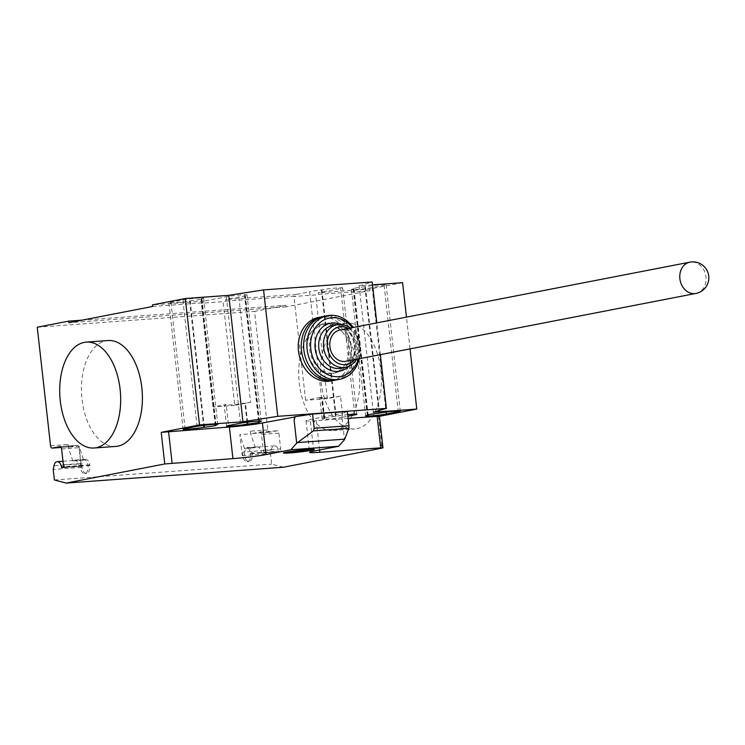 <?xml version="1.0" encoding="UTF-8"?>
<svg xmlns="http://www.w3.org/2000/svg" width="745" height="745" viewBox="0 0 745 745"><rect width="100%" height="100%" fill="white"/><g stroke="black" fill="none" stroke-linecap="round" stroke-linejoin="round"><path stroke-width="0.56" stroke-dasharray="3.73 2.79" d="M345.959 361.306A15.924 13.037 79 0 0 355.97 344.721A15.924 13.037 79 0 0 339.897 330.044M335.325 380.099A32.38 26.522 79 0 0 354.48 346.639A32.38 26.522 79 0 0 323.013 316.588M331.143 380.946A32.38 26.522 79 0 0 351.491 347.226A32.38 26.522 79 0 0 318.813 317.37M354.452 359.667A19.109 15.645 79 0 0 358.578 344.535A19.109 15.645 79 0 0 348.39 328.396M356.389 359.286A21.763 17.824 79 0 0 359.248 344.665A21.763 17.824 79 0 0 350.327 328.014M340.791 368.263A21.763 17.824 79 0 0 354.462 345.596A21.763 17.824 79 0 0 332.503 325.528M348.669 366.363A24.417 19.994 79 0 0 355.142 345.727A24.417 19.994 79 0 0 340.521 324.336M358.364 358.904A29.726 24.343 79 0 0 359.49 345.41A29.726 24.343 79 0 0 352.301 327.632M359.351 358.708A32.38 26.522 79 0 0 360.161 345.54A32.38 26.522 79 0 0 353.288 327.446M336.535 379.903A32.38 26.522 79 0 0 356.874 346.183A32.38 26.522 79 0 0 324.196 316.318M351.007 346.611A25.218 20.646 79 0 0 325.565 323.358A25.218 20.646 79 0 0 309.724 349.619A25.218 20.646 79 0 0 335.166 372.863A25.218 20.646 79 0 0 351.007 346.611M348.613 347.068A25.218 20.646 79 0 0 323.172 323.824A25.218 20.646 79 0 0 307.331 350.085A25.218 20.646 79 0 0 332.773 373.329A25.218 20.646 79 0 0 348.613 347.068M356.836 428.72A53.091 30.322 -94.2 0 0 381.03 372.044A53.091 30.322 -94.2 0 0 347.077 323.097A53.091 30.322 -94.2 0 0 345.028 323.377A53.091 30.322 -94.2 0 0 320.834 380.052A53.091 30.322 -94.2 0 0 354.797 428.99A53.091 30.322 -94.2 0 0 356.836 428.72M323.293 324.96A53.091 30.322 85.8 0 1 325.341 324.68A53.091 30.322 85.8 0 1 359.304 373.627A53.091 30.322 85.8 0 1 335.11 430.303A53.091 30.322 85.8 0 1 333.062 430.573A53.091 30.322 85.8 0 1 299.108 381.636A53.091 30.322 85.8 0 1 323.293 324.96M115.782 446.423A53.091 30.322 85.8 0 1 81.829 397.476A53.091 30.322 85.8 0 1 106.014 340.8A53.091 30.322 85.8 0 1 108.062 340.53M190.161 300.803A11.417 0.633 173.6 0 0 201.942 298.847A11.417 0.633 173.6 0 0 201.029 298.698L201.578 298.587A11.417 0.633 173.6 0 0 203.571 298A11.417 0.633 173.6 0 0 195.562 298.289A11.417 0.633 173.6 0 0 182.888 299.956L170.922 302.274A11.417 0.633 173.6 0 0 168.929 302.861A11.417 0.633 173.6 0 0 176.938 302.582A11.417 0.633 173.6 0 0 189.612 300.915L190.161 300.803L204.121 425.321M201.029 298.698L215.119 424.305M364.854 286.751A11.417 0.633 173.6 0 0 353.083 288.715A11.417 0.633 173.6 0 0 353.987 288.864L353.437 288.967A11.417 0.633 173.6 0 0 351.444 289.554A11.417 0.633 173.6 0 0 359.453 289.274A11.417 0.633 173.6 0 0 372.128 287.607L384.094 285.288A11.417 0.633 173.6 0 0 386.096 284.692A11.417 0.633 173.6 0 0 378.088 284.981A11.417 0.633 173.6 0 0 365.404 286.648L364.854 286.751L379.037 413.168M353.987 288.864L368.114 414.788M410.029 348.883L406.472 317.128M373.329 412.255L359.146 285.838L372.537 284.86M379.438 416.325L378.497 416.511L379.419 416.231M348.129 418.364L316.299 420.683A23.887 1.332 173.6 0 1 306.018 420.729A23.887 1.332 173.6 0 1 310.209 419.5L342.514 413.233L341.908 416.641L344.497 439.699M347.356 411.501L342.039 413.559M341.908 416.641L342.542 413.522M238.819 296.994L250.627 402.347L234.768 405.42L223.127 301.651L225.819 301.129L225.642 299.555L238.819 296.994A11.417 0.633 173.6 0 0 245.394 295.672A11.417 0.633 173.6 0 0 244.481 295.532L245.031 295.42A11.417 0.633 173.6 0 0 247.033 294.834A11.417 0.633 173.6 0 0 239.024 295.122A11.417 0.633 173.6 0 0 226.35 296.789L203.916 301.138L204.093 302.712L201.392 303.243L223.127 301.651M247.582 422.145L245.431 402.98L244.881 403.092A11.417 0.633 -6.4 0 1 232.207 404.758A11.417 0.633 -6.4 0 1 224.198 405.047A11.417 0.633 -6.4 0 1 226.201 404.451L228.557 425.525M250.627 402.347A11.417 0.633 -6.4 0 1 245.431 402.98M258.571 421.139L244.481 295.532M347.719 414.667A11.417 0.633 173.6 0 0 336.135 416.231L335.585 416.334A11.417 0.633 173.6 0 0 323.805 418.299A11.417 0.633 173.6 0 0 324.718 418.448L322.352 397.374A11.417 0.633 -6.4 0 1 321.44 397.234A11.417 0.633 -6.4 0 1 321.467 397.178L309.65 291.835L296.473 294.387L296.65 295.97L293.958 296.491L315.684 294.908L318.376 294.387L318.199 292.804L340.633 288.455A11.417 0.633 173.6 0 0 342.635 287.859A11.417 0.633 173.6 0 0 334.626 288.147A11.417 0.633 173.6 0 0 321.952 289.814L321.402 289.917A11.417 0.633 173.6 0 0 309.65 291.835M335.585 416.334L321.402 289.917M324.718 418.448L324.168 418.55A11.417 0.633 173.6 0 0 322.166 419.146A11.417 0.633 173.6 0 0 330.175 418.858A11.417 0.633 173.6 0 0 342.849 417.191L340.484 396.117L327.325 398.668L305.599 400.261L321.467 397.178M305.599 400.261L293.958 296.491M342.849 417.191L347.887 416.213M327.325 398.668L315.684 294.908M234.768 405.42L213.033 407.003L226.201 404.451M213.033 407.003L201.392 303.243M340.484 396.117A11.417 0.633 -6.4 0 1 327.809 397.783A11.417 0.633 -6.4 0 1 319.801 398.072A11.417 0.633 -6.4 0 1 321.803 397.485L322.352 397.374M342.514 413.233L342.002 413.27M225.819 301.129L296.65 295.97M296.473 294.387L225.642 299.555M402.598 282.672L369.697 289.051L318.199 292.804M369.697 289.051L369.874 290.625L286.117 306.875L285.94 305.292L254.529 311.382L267.828 429.893A2.654 1.518 -94.2 0 0 269.513 432.258A2.654 1.518 -94.2 0 0 269.615 432.24L277.093 430.787A2.654 1.518 85.8 0 1 277.196 430.778A2.654 1.518 85.8 0 1 278.891 433.134L280.66 448.937A2.654 1.518 -94.2 0 0 282.346 451.293A2.654 1.518 -94.2 0 0 282.448 451.284L279.422 451.87A1.062 0.605 85.8 0 1 278.723 451.07A6.901 3.939 -94.2 0 0 274.467 445.845A6.901 3.939 -94.2 0 0 271.217 449.971L270.482 453.603L271.664 464.135L283.426 467.236M318.376 294.387L369.874 290.625M359.146 285.838L372.211 281.992M380.36 354.639L376.802 322.883M203.916 301.138L152.418 304.891M152.595 306.474L204.093 302.712M286.117 306.875L68.838 322.715M81.997 320.164L285.94 305.292M244.49 448.471L239.871 434.586L242.237 455.661L242.972 452.029A6.901 3.939 -94.2 0 0 247.228 461.676A6.901 3.939 -94.2 0 0 250.478 453.128A1.062 0.605 -94.2 0 0 250.73 453.714A7.171 4.098 -94.2 0 0 246.204 447.643A7.171 4.098 -94.2 0 0 244.49 448.471L255.349 447.68A7.171 4.098 85.8 0 1 257.072 446.851A7.171 4.098 85.8 0 1 261.588 452.923A1.062 0.605 -94.2 0 0 262.035 453.137L282.448 451.284M79.082 446.302L81.447 467.385L82.183 463.753A6.901 3.939 -94.2 0 0 86.439 473.392A6.901 3.939 -94.2 0 0 89.689 464.852A1.062 0.605 -94.2 0 0 89.94 465.439A7.171 4.098 -94.2 0 0 85.414 459.367A7.171 4.098 -94.2 0 0 83.701 460.196L79.082 446.302L68.223 447.102L67.925 444.476A2.654 1.518 85.8 0 0 69.611 446.832L61.127 447.447M82.183 463.753L80.441 463.874A6.901 3.939 85.8 0 1 83.691 459.758A6.901 3.939 85.8 0 1 87.947 464.982A6.901 3.939 85.8 0 1 84.697 473.522A6.901 3.939 85.8 0 1 80.441 463.874L53.938 465.811M81.447 467.385L53.202 469.443M89.689 464.852L64.154 466.715M89.94 465.439L79.072 466.23A1.062 0.605 -94.2 0 0 79.519 466.445L65.169 467.124M82.546 465.858A2.654 1.518 85.8 0 1 82.444 465.867A2.654 1.518 85.8 0 1 80.758 463.511L78.989 447.708A2.654 1.518 -94.2 0 0 77.294 445.352A2.654 1.518 -94.2 0 0 77.191 445.361L60.019 446.618M85.414 459.367L74.547 460.159A7.171 4.098 85.8 0 0 72.833 460.987L83.701 460.196M74.547 460.159A7.171 4.098 85.8 0 1 79.072 466.23M69.611 446.832A2.654 1.518 85.8 0 0 69.713 446.814L77.191 445.361M72.833 460.987L68.223 447.102M54.385 479.976L271.664 464.135M37.25 327.223L254.529 311.382M265.071 452.55A2.654 1.518 85.8 0 1 264.969 452.56A2.654 1.518 85.8 0 1 263.274 450.204L261.504 434.4A2.654 1.518 -94.2 0 0 259.819 432.044A2.654 1.518 -94.2 0 0 259.716 432.063L252.238 433.506A2.654 1.518 85.8 0 1 252.136 433.525A2.654 1.518 85.8 0 1 250.441 431.169L250.739 433.795L239.871 434.586M242.237 455.661L270.482 453.603M242.972 452.029L244.714 451.898A6.901 3.939 85.8 0 1 247.964 447.782A6.901 3.939 85.8 0 1 252.22 453.007A6.901 3.939 85.8 0 1 248.97 461.546A6.901 3.939 85.8 0 1 244.714 451.898L271.217 449.971M250.73 453.714L261.588 452.923M250.478 453.128L278.723 451.07M255.349 447.68L250.739 433.795M695.942 293.437A15.924 13.037 79 0 0 705.953 276.851A15.924 13.037 79 0 0 691.136 261.998M182.888 299.956L197.071 426.373M201.578 298.587L215.678 424.287M170.922 302.274L185.105 428.692M189.612 300.915L203.571 425.386M372.128 287.607L386.087 412.078M384.094 285.288L398.193 410.979M365.404 286.648L379.587 413.065M353.437 288.967L367.62 415.384M382.669 445.203L381.747 445.482L382.036 448.118M381.747 445.482L378.497 416.511M319.586 449.971L316.299 420.683M313.747 451.097L310.209 419.5M259.13 421.111L245.031 295.42M240.523 423.197L226.35 296.789M354.732 414.146L340.633 288.455M324.168 418.55L321.803 397.485M336.135 416.231L321.952 289.814M247.033 422.219L244.881 403.092M79.519 466.445L62.133 467.711L79.482 466.445M63.381 464.778L80.758 463.511M61.602 448.974L78.989 447.708M69.713 446.814L61.118 447.438M50.548 445.743L67.925 444.476M267.828 429.893L250.441 431.169M262.035 453.137L279.422 451.87M280.66 448.937L263.274 450.204M278.891 433.134L261.504 434.4M259.716 432.063L277.093 430.787M252.238 433.506L269.615 432.24M323.172 323.824L325.565 323.358M332.773 373.329L335.166 372.863M347.077 323.097L325.341 324.68M203.571 298L217.754 424.417M168.929 302.861L183.102 429.278M201.942 298.847L216.115 425.255M386.096 284.692L400.27 411.11M353.083 288.715L367.257 415.133M351.444 289.554L365.618 415.971M306.018 420.729L309.566 452.336M259.577 422.089L245.394 295.672M261.216 421.251L247.033 294.834M323.805 418.299L321.44 397.234M322.166 419.146L319.801 398.072M356.818 414.276L342.635 287.859M226.564 426.112L224.198 405.047M333.062 430.573L354.797 428.99M62.98 461.267L83.691 459.758M65.113 467.134L82.444 465.867M59.917 446.618L77.294 445.352M86.439 473.392L84.697 473.522M274.467 445.845L247.964 447.782M261.998 453.137L279.375 451.87M282.346 451.293L264.969 452.56M259.819 432.044L277.196 430.778M247.228 461.676L248.97 461.546M257.072 446.851L246.204 447.643M269.513 432.258L252.136 433.525"/><path stroke-width="1.12" d="M691.136 261.998A15.924 13.037 79 0 0 689.879 262.166L339.897 330.044A15.924 13.037 79 0 0 329.895 346.63A15.924 13.037 79 0 0 345.959 361.306L695.942 293.437A15.924 15.924 0 0 0 708.7 275.706A15.924 15.924 0 0 0 689.879 262.166A15.924 13.037 79 0 0 679.878 278.751A15.924 13.037 79 0 0 694.685 293.604A15.924 13.037 79 0 0 695.942 293.437M323.013 316.588A32.38 26.522 79 0 0 321.812 316.783A32.38 26.522 79 0 0 301.464 350.513A32.38 26.522 79 0 0 334.142 380.369A32.38 26.522 79 0 0 335.325 380.099M321.812 316.783L318.813 317.37A32.38 26.522 79 0 0 298.475 351.091A32.38 26.522 79 0 0 331.143 380.946L334.142 380.369M348.39 328.396A19.109 15.645 79 0 0 327.288 346.816A19.109 15.645 79 0 0 338.128 363.29A19.109 15.645 79 0 0 354.452 359.667M350.327 328.014A21.763 17.824 79 0 0 337.289 324.596A21.763 17.824 79 0 0 323.619 347.263A21.763 17.824 79 0 0 345.578 367.332A21.763 17.824 79 0 0 356.389 359.286M337.289 324.596L332.503 325.528A21.763 17.824 79 0 0 318.832 348.194A21.763 17.824 79 0 0 340.791 368.263L345.578 367.332M340.521 324.336A24.417 19.994 79 0 0 315.163 348.641A24.417 19.994 79 0 0 328.228 369.287A24.417 19.994 79 0 0 348.669 366.363M352.301 327.632A29.726 24.343 79 0 0 324.103 319.866A29.726 24.343 79 0 0 310.814 348.958A29.726 24.343 79 0 0 332.726 376.29A29.726 24.343 79 0 0 358.364 358.904M353.288 327.446A32.38 26.522 79 0 0 327.493 315.684A32.38 26.522 79 0 0 307.145 349.405A32.38 26.522 79 0 0 339.822 379.261A32.38 26.522 79 0 0 359.351 358.708M327.493 315.684L324.196 316.318A32.38 26.522 79 0 0 303.858 350.048A32.38 26.522 79 0 0 336.535 379.903L339.822 379.261M84.287 342.383A53.091 30.322 -94.2 0 0 60.094 399.059A53.091 30.322 -94.2 0 0 94.056 448.006A53.091 30.322 -94.2 0 0 96.105 447.726A53.091 30.322 -94.2 0 0 120.29 391.05A53.091 30.322 -94.2 0 0 86.336 342.113A53.091 30.322 -94.2 0 0 84.287 342.383M86.336 342.113L108.062 340.53A53.091 30.322 85.8 0 1 142.016 389.467A53.091 30.322 85.8 0 1 117.831 446.143A53.091 30.322 85.8 0 1 115.782 446.423L94.056 448.006M197.071 426.373A11.417 0.633 -6.4 0 1 209.745 424.706A11.417 0.633 -6.4 0 1 217.754 424.417A11.417 0.633 -6.4 0 1 215.752 425.004L215.203 425.116A11.417 0.633 -6.4 0 1 216.115 425.255A11.417 0.633 -6.4 0 1 204.335 427.22L203.795 427.332A11.417 0.633 -6.4 0 1 191.111 428.999A11.417 0.633 -6.4 0 1 183.102 429.278A11.417 0.633 -6.4 0 1 185.105 428.692L197.071 426.373M204.121 425.321L204.335 427.22M215.119 424.305L215.203 425.116M398.277 411.696L386.31 414.024A11.417 0.633 -6.4 0 1 373.627 415.691A11.417 0.633 -6.4 0 1 365.618 415.971A11.417 0.633 -6.4 0 1 367.62 415.384L368.17 415.272A11.417 0.633 -6.4 0 1 367.257 415.133A11.417 0.633 -6.4 0 1 379.037 413.168L379.587 413.065A11.417 0.633 -6.4 0 1 392.261 411.398A11.417 0.633 -6.4 0 1 400.27 411.11A11.417 0.633 -6.4 0 1 398.277 411.696L398.193 410.979M368.114 414.788L368.17 415.272M242.954 421.754L228.78 295.337L185.319 298.512L199.502 424.929L242.954 421.754L277.755 416.325L386.394 408.4L373.329 412.255L416.781 409.079L410.029 348.883M406.472 317.128L402.598 282.672L372.537 284.86M382.967 447.838L380.686 447.847L380.388 445.212L382.669 445.203L382.967 447.838L382.036 448.118L283.426 467.236L66.137 483.077L164.757 463.958L232.934 458.622A23.887 1.332 173.6 0 0 265.946 454.59L290.82 449.766L296.696 443.191L313.384 430.899L314.185 428.254L348.958 425.721L348.902 428.31L344.497 439.699L338.621 446.283L290.82 449.766M382.669 445.203L379.419 416.231L348.129 418.364M338.621 446.283L313.747 451.097A23.887 1.332 173.6 0 0 309.566 452.336A23.887 1.332 173.6 0 0 319.847 452.29L380.686 447.847M348.902 428.31L313.384 430.899M295.253 416.976L294.741 417.014L294.107 420.124L295.216 416.678L312.593 414.034L347.356 411.501L348.958 425.721M312.593 414.034L314.185 428.254M232.934 458.622L229.386 427.015A23.887 1.332 173.6 0 0 262.408 422.983L294.741 417.014M294.107 420.124L296.696 443.191M295.216 416.678L294.713 416.716M258.664 421.949L259.213 421.838A11.417 0.633 173.6 0 0 261.216 421.251A11.417 0.633 173.6 0 0 253.207 421.53A11.417 0.633 173.6 0 0 240.523 423.197L228.557 425.525A11.417 0.633 173.6 0 0 226.564 426.112A11.417 0.633 173.6 0 0 234.573 425.823A11.417 0.633 173.6 0 0 247.247 424.156L247.796 424.054A11.417 0.633 173.6 0 0 259.577 422.089A11.417 0.633 173.6 0 0 258.664 421.949L258.571 421.139M247.796 424.054L247.582 422.145M347.887 416.213L354.816 414.872A11.417 0.633 173.6 0 0 356.818 414.276A11.417 0.633 173.6 0 0 347.719 414.667M228.78 295.337L263.572 289.907L277.755 416.325M386.394 408.4L380.36 354.639M376.802 322.883L372.211 281.992L263.572 289.907M229.386 427.015L161.209 432.351L199.502 424.929M185.319 298.512L152.418 304.891L152.595 306.474L68.838 322.715L68.661 321.132L81.997 320.164M416.781 409.079L379.438 416.325M68.661 321.132L37.25 327.223L50.548 445.743A2.654 1.518 -94.2 0 0 52.234 448.099A2.654 1.518 -94.2 0 0 52.336 448.08L59.814 446.637A2.654 1.518 85.8 0 1 59.917 446.618A2.654 1.518 85.8 0 1 61.602 448.974L63.381 464.778A2.654 1.518 -94.2 0 0 65.066 467.134A2.654 1.518 -94.2 0 0 65.169 467.124L62.133 467.711A1.062 0.605 85.8 0 1 61.444 466.91A6.901 3.939 -94.2 0 0 57.188 461.686A6.901 3.939 -94.2 0 0 53.938 465.811L53.202 469.443L54.385 479.976L66.137 483.077M302.349 451.349L288.315 452.373L298.698 450.641L308.151 449.952L300.887 451.07L302.349 451.349M311.457 450.306A15.421 0.857 173.6 0 0 300.049 450.222A15.421 0.857 173.6 0 0 285 453.146A15.421 0.857 173.6 0 0 311.457 450.306M215.678 424.287L215.752 425.004M203.571 425.386L203.795 427.332M386.087 412.078L386.31 414.024M380.388 445.212L377.138 416.25M319.586 449.971L319.847 452.29M344.721 439.14L297.525 442.577M262.408 422.983L265.946 454.59M259.213 421.838L259.13 421.111M354.816 414.872L354.732 414.146M247.247 424.156L247.033 422.219M172.095 463.055L168.547 431.457M161.209 432.351L164.757 463.958M64.154 466.715L61.444 466.91M61.118 447.438L52.336 448.08M57.188 461.686L62.98 461.267M61.127 447.447L52.234 448.099"/></g></svg>
